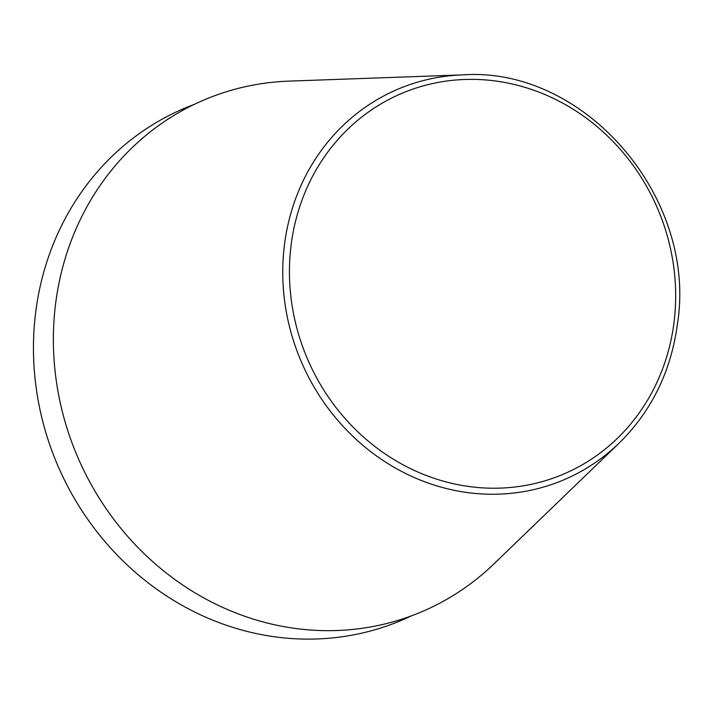 <?xml version="1.0" encoding="UTF-8"?>
<svg xmlns="http://www.w3.org/2000/svg" width="714" height="714" viewBox="0 0 714 714"><rect width="100%" height="100%" fill="white"/><g stroke="black" fill="none" stroke-linecap="round" stroke-linejoin="round"><path stroke-width="1.07" d="M462.511 74.89L288.92 81.128A278.085 256.165 67 0 0 55.612 303.7A278.085 256.165 67 0 0 196.43 593.691A278.085 256.165 67 0 0 493.972 563.864L618.984 443.269C651.543 411.219 671.026 371.485 677.434 324.058C697.703 197.564 584.471 66.072 462.511 74.89A212.21 195.484 67 0 0 284.467 244.732A212.21 195.484 67 0 0 391.924 466.028A212.21 195.484 67 0 0 618.984 443.269M194.378 104.342A278.076 256.165 67 0 0 35.7 312.161A278.076 256.165 67 0 0 143.46 579.143A278.076 256.165 67 0 0 411.621 615.78M673.998 322.558A206.837 190.531 67 0 0 507.913 83.074A206.837 190.531 67 0 0 291.116 245.036A206.837 190.531 67 0 0 457.201 484.511A206.837 190.531 67 0 0 673.998 322.558"/></g></svg>
